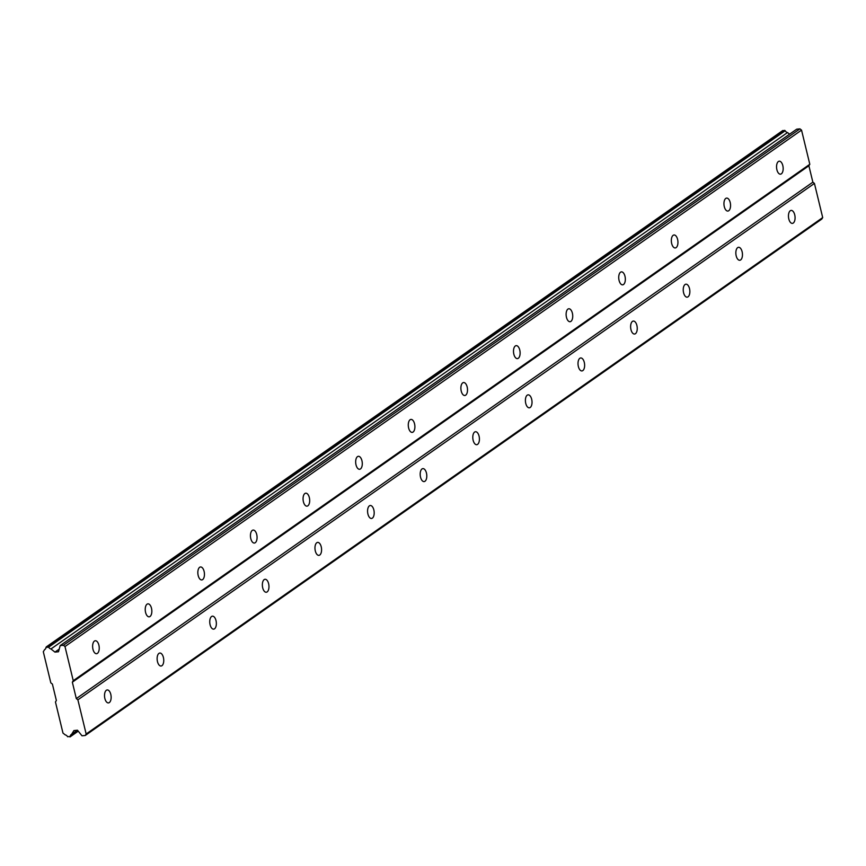 <?xml version="1.0" encoding="UTF-8"?>
<svg xmlns="http://www.w3.org/2000/svg" width="866" height="866" viewBox="0 0 866 866"><rect width="100%" height="100%" fill="white"/><g stroke="black" fill="none" stroke-linecap="round" stroke-linejoin="round"><path stroke-width="1.3" d="M94.437 641.067A6.517 3.269 84.5 0 0 92.792 648.428A6.517 3.269 84.5 0 0 96.548 653.711A6.517 3.269 84.5 0 0 97.414 653.375A6.517 3.269 84.5 0 0 99.06 646.014A6.517 3.269 84.5 0 0 95.303 640.743A6.517 3.269 84.5 0 0 94.437 641.067M778.372 161.541A6.517 3.269 84.5 0 0 776.726 168.902A6.517 3.269 84.5 0 0 780.482 174.174A6.517 3.269 84.5 0 0 781.348 173.839A6.517 3.269 84.5 0 0 782.994 166.489A6.517 3.269 84.5 0 0 779.238 161.206A6.517 3.269 84.5 0 0 778.372 161.541M725.762 198.433A6.517 3.269 84.5 0 0 724.117 205.783A6.517 3.269 84.5 0 0 727.873 211.066A6.517 3.269 84.5 0 0 728.739 210.73A6.517 3.269 84.5 0 0 730.384 203.38A6.517 3.269 84.5 0 0 726.628 198.097A6.517 3.269 84.5 0 0 725.762 198.433M673.153 235.314A6.517 3.269 84.5 0 0 671.507 242.675A6.517 3.269 84.5 0 0 675.263 247.947A6.517 3.269 84.5 0 0 676.13 247.622A6.517 3.269 84.5 0 0 677.775 240.261A6.517 3.269 84.5 0 0 674.019 234.978A6.517 3.269 84.5 0 0 673.153 235.314M620.543 272.205A6.517 3.269 84.5 0 0 618.898 279.556A6.517 3.269 84.5 0 0 622.654 284.838A6.517 3.269 84.5 0 0 623.52 284.503A6.517 3.269 84.5 0 0 625.165 277.152A6.517 3.269 84.5 0 0 621.409 271.87A6.517 3.269 84.5 0 0 620.543 272.205M567.934 309.086A6.517 3.269 84.5 0 0 566.288 316.447A6.517 3.269 84.5 0 0 570.045 321.719A6.517 3.269 84.5 0 0 570.91 321.394A6.517 3.269 84.5 0 0 572.556 314.033A6.517 3.269 84.5 0 0 568.8 308.761A6.517 3.269 84.5 0 0 567.934 309.086M515.324 345.978A6.517 3.269 84.5 0 0 513.668 353.328A6.517 3.269 84.5 0 0 517.435 358.611A6.517 3.269 84.5 0 0 518.301 358.275A6.517 3.269 84.5 0 0 519.946 350.925A6.517 3.269 84.5 0 0 516.19 345.642A6.517 3.269 84.5 0 0 515.324 345.978M462.715 382.869A6.517 3.269 84.5 0 0 461.058 390.22A6.517 3.269 84.5 0 0 464.815 395.502A6.517 3.269 84.5 0 0 465.692 395.167A6.517 3.269 84.5 0 0 467.337 387.806A6.517 3.269 84.5 0 0 463.581 382.534A6.517 3.269 84.5 0 0 462.715 382.869M410.105 419.75A6.517 3.269 84.5 0 0 408.449 427.111A6.517 3.269 84.5 0 0 412.205 432.383A6.517 3.269 84.5 0 0 413.071 432.047A6.517 3.269 84.5 0 0 414.727 424.697A6.517 3.269 84.5 0 0 410.971 419.415A6.517 3.269 84.5 0 0 410.105 419.75M357.485 456.642A6.517 3.269 84.5 0 0 355.839 463.992A6.517 3.269 84.5 0 0 359.596 469.275A6.517 3.269 84.5 0 0 360.462 468.939A6.517 3.269 84.5 0 0 362.118 461.589A6.517 3.269 84.5 0 0 358.362 456.306A6.517 3.269 84.5 0 0 357.485 456.642M304.875 493.523A6.517 3.269 84.5 0 0 303.23 500.884A6.517 3.269 84.5 0 0 306.986 506.155A6.517 3.269 84.5 0 0 307.852 505.831A6.517 3.269 84.5 0 0 309.508 498.47A6.517 3.269 84.5 0 0 305.752 493.187A6.517 3.269 84.5 0 0 304.875 493.523M252.266 530.414A6.517 3.269 84.5 0 0 250.62 537.764A6.517 3.269 84.5 0 0 254.377 543.047A6.517 3.269 84.5 0 0 255.243 542.711A6.517 3.269 84.5 0 0 256.899 535.361A6.517 3.269 84.5 0 0 253.132 530.079A6.517 3.269 84.5 0 0 252.266 530.414M199.656 567.295A6.517 3.269 84.5 0 0 198.011 574.656A6.517 3.269 84.5 0 0 201.767 579.928A6.517 3.269 84.5 0 0 202.633 579.603A6.517 3.269 84.5 0 0 204.279 572.242A6.517 3.269 84.5 0 0 200.522 566.97A6.517 3.269 84.5 0 0 199.656 567.295M147.047 604.187A6.517 3.269 84.5 0 0 145.401 611.537A6.517 3.269 84.5 0 0 149.158 616.819A6.517 3.269 84.5 0 0 150.024 616.484A6.517 3.269 84.5 0 0 151.669 609.134A6.517 3.269 84.5 0 0 147.913 603.851A6.517 3.269 84.5 0 0 147.047 604.187M106.345 690.278A6.517 3.269 84.5 0 0 104.689 697.628A6.517 3.269 84.5 0 0 108.445 702.911A6.517 3.269 84.5 0 0 109.322 702.575A6.517 3.269 84.5 0 0 110.967 695.225A6.517 3.269 84.5 0 0 107.211 689.942A6.517 3.269 84.5 0 0 106.345 690.278M790.279 210.741A6.517 3.269 84.5 0 0 788.634 218.102A6.517 3.269 84.5 0 0 792.39 223.385A6.517 3.269 84.5 0 0 793.256 223.049A6.517 3.269 84.5 0 0 794.901 215.688A6.517 3.269 84.5 0 0 791.145 210.416A6.517 3.269 84.5 0 0 790.279 210.741M737.67 247.633A6.517 3.269 84.5 0 0 736.013 254.983A6.517 3.269 84.5 0 0 739.78 260.265A6.517 3.269 84.5 0 0 740.647 259.93A6.517 3.269 84.5 0 0 742.292 252.58A6.517 3.269 84.5 0 0 738.536 247.297A6.517 3.269 84.5 0 0 737.67 247.633M685.06 284.524A6.517 3.269 84.5 0 0 683.404 291.874A6.517 3.269 84.5 0 0 687.16 297.157A6.517 3.269 84.5 0 0 688.037 296.822A6.517 3.269 84.5 0 0 689.682 289.46A6.517 3.269 84.5 0 0 685.926 284.189A6.517 3.269 84.5 0 0 685.06 284.524M632.451 321.405A6.517 3.269 84.5 0 0 630.794 328.766A6.517 3.269 84.5 0 0 634.551 334.038A6.517 3.269 84.5 0 0 635.417 333.713A6.517 3.269 84.5 0 0 637.073 326.352A6.517 3.269 84.5 0 0 633.317 321.07A6.517 3.269 84.5 0 0 632.451 321.405M579.83 358.297A6.517 3.269 84.5 0 0 578.185 365.647A6.517 3.269 84.5 0 0 581.941 370.929A6.517 3.269 84.5 0 0 582.807 370.594A6.517 3.269 84.5 0 0 584.463 363.244A6.517 3.269 84.5 0 0 580.707 357.961A6.517 3.269 84.5 0 0 579.83 358.297M527.221 395.177A6.517 3.269 84.5 0 0 525.575 402.538A6.517 3.269 84.5 0 0 529.332 407.81A6.517 3.269 84.5 0 0 530.198 407.485A6.517 3.269 84.5 0 0 531.854 400.124A6.517 3.269 84.5 0 0 528.098 394.853A6.517 3.269 84.5 0 0 527.221 395.177M474.611 432.069A6.517 3.269 84.5 0 0 472.966 439.419A6.517 3.269 84.5 0 0 476.722 444.702A6.517 3.269 84.5 0 0 477.588 444.366A6.517 3.269 84.5 0 0 479.244 437.016A6.517 3.269 84.5 0 0 475.477 431.733A6.517 3.269 84.5 0 0 474.611 432.069M422.002 468.95A6.517 3.269 84.5 0 0 420.356 476.311A6.517 3.269 84.5 0 0 424.113 481.593A6.517 3.269 84.5 0 0 424.979 481.258A6.517 3.269 84.5 0 0 426.624 473.897A6.517 3.269 84.5 0 0 422.868 468.625A6.517 3.269 84.5 0 0 422.002 468.95M369.392 505.841A6.517 3.269 84.5 0 0 367.747 513.192A6.517 3.269 84.5 0 0 371.503 518.474A6.517 3.269 84.5 0 0 372.369 518.139A6.517 3.269 84.5 0 0 374.015 510.788A6.517 3.269 84.5 0 0 370.258 505.506A6.517 3.269 84.5 0 0 369.392 505.841M316.783 542.733A6.517 3.269 84.5 0 0 315.137 550.083A6.517 3.269 84.5 0 0 318.894 555.366A6.517 3.269 84.5 0 0 319.76 555.03A6.517 3.269 84.5 0 0 321.405 547.669A6.517 3.269 84.5 0 0 317.649 542.397A6.517 3.269 84.5 0 0 316.783 542.733M264.173 579.614A6.517 3.269 84.5 0 0 262.528 586.975A6.517 3.269 84.5 0 0 266.284 592.247A6.517 3.269 84.5 0 0 267.15 591.911A6.517 3.269 84.5 0 0 268.796 584.561A6.517 3.269 84.5 0 0 265.039 579.278A6.517 3.269 84.5 0 0 264.173 579.614M211.564 616.505A6.517 3.269 84.5 0 0 209.918 623.856A6.517 3.269 84.5 0 0 213.675 629.138A6.517 3.269 84.5 0 0 214.541 628.803A6.517 3.269 84.5 0 0 216.186 621.452A6.517 3.269 84.5 0 0 212.43 616.17A6.517 3.269 84.5 0 0 211.564 616.505M158.954 653.386A6.517 3.269 84.5 0 0 157.298 660.747A6.517 3.269 84.5 0 0 161.065 666.019A6.517 3.269 84.5 0 0 161.931 665.694A6.517 3.269 84.5 0 0 163.577 658.333A6.517 3.269 84.5 0 0 159.82 653.051A6.517 3.269 84.5 0 0 158.954 653.386M809.807 164.28L73.253 680.698L64.993 646.534L801.537 130.117L809.807 164.28L808.887 165.774L72.343 682.192L76.305 698.591L77.886 699.836L86.156 734L85.236 735.494L821.78 219.076L822.7 217.583L86.156 734M64.993 646.534L63.413 645.289L60.176 645.592L58.498 651.762L54.937 652.109L50.964 648.959A3.009 2.501 55 0 1 48.669 647.151L45.963 647.411A3.009 2.501 55 0 1 44.642 649.565L43.3 651.741L50.823 682.852L52.404 684.097L56.366 700.497L55.456 701.98L62.98 733.091L65.296 734.92A3.009 2.501 55 0 1 67.58 736.728L70.276 736.468A3.009 2.501 55 0 1 71.607 734.314L73.924 730.558L77.485 730.222L81.999 735.797L85.236 735.494M73.253 680.698L72.343 682.192M46.266 646.924L782.81 130.506L785.213 130.734A3.009 2.501 -125 0 0 787.508 132.541L789.586 134.187M60.176 645.592L796.72 129.175L799.957 128.872L801.537 130.117M808.887 165.774L812.86 182.174L814.43 183.419L822.7 217.583M63.413 645.289L799.957 128.872M77.442 730.222L71.607 734.314M77.886 699.836L814.43 183.419M812.86 182.174L76.305 698.591M59.224 649.11L54.937 652.109M50.964 648.959L787.508 132.541M45.335 649.078L44.642 649.565M78.102 730.991L70.276 736.468M48.669 647.151L785.213 130.734M78.243 731.164L69.984 736.955M48.16 646.74L784.704 130.333"/></g></svg>
